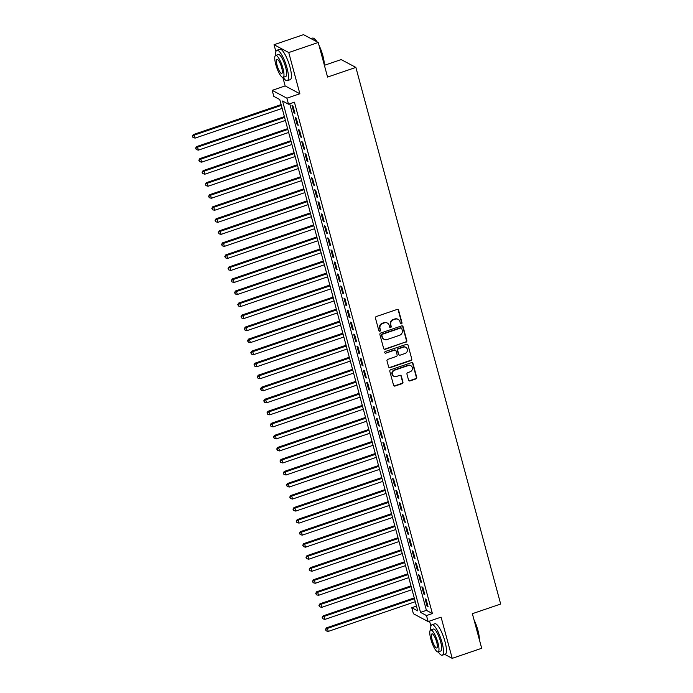 <?xml version="1.0" encoding="UTF-8"?>
<svg xmlns="http://www.w3.org/2000/svg" width="693" height="693" viewBox="0 0 693 693"><rect width="100%" height="100%" fill="white"/><g stroke="black" fill="none" stroke-linecap="round" stroke-linejoin="round"><path stroke-width="1.04" d="M401.403 323.865A0.884 0.832 118 0 0 401.992 322.765L398.605 310.213A1.265 1.187 118 0 0 397.132 309.433L376.29 316.545A1.265 1.187 118 0 0 375.459 318.122L378.837 330.665A0.884 0.832 118 0 0 379.877 331.219A0.884 0.832 118 0 0 380.466 330.111L380.024 328.491A4.037 3.786 118 0 1 382.709 323.449L384.442 322.851A4.037 3.786 118 0 1 389.171 325.372L389.605 326.992A0.884 0.832 118 0 0 390.644 327.546A0.884 0.832 118 0 0 391.224 326.438L390.791 324.818A4.037 3.786 118 0 1 393.477 319.768L395.209 319.178A4.037 3.786 118 0 1 399.939 321.691L400.372 323.319A0.884 0.832 118 0 0 401.403 323.865M400.589 323.683A0.884 0.832 118 0 0 401.594 322.557L398.215 310.005A1.265 1.187 118 0 0 397.834 309.407M379.054 331.037A0.884 0.832 118 0 0 380.067 329.903L380.024 328.491M389.821 327.365A0.884 0.832 118 0 0 390.826 326.23L390.791 324.818M408.567 380.145A1.265 1.187 118 0 0 410.039 380.925L415.887 378.932A1.265 1.187 118 0 0 416.727 377.356L412.967 363.418A1.265 1.187 118 0 0 411.486 362.638L390.653 369.75A1.265 1.187 118 0 0 389.812 371.327L393.572 385.256A1.265 1.187 118 0 0 395.045 386.044L402.113 383.636A1.265 1.187 118 0 0 402.945 382.06L401.342 376.091A1.265 1.187 118 0 0 399.861 375.311L396.361 376.507A3.378 3.162 118 0 1 392.325 373.111A3.378 3.162 118 0 1 394.655 370.183L408.376 365.506A3.378 3.162 118 0 1 412.413 368.893A3.378 3.162 118 0 1 410.083 371.82L407.796 372.6A1.265 1.187 118 0 0 406.956 374.177L408.567 380.145M426.49 615.557L428.118 621.569L413.4 613.738L411.781 607.718L417.74 610.897L279.773 99.541L273.804 96.37L272.184 90.35L286.893 98.181L288.513 104.201L282.553 101.022L420.53 612.378L426.49 615.557L432.389 613.539L294.412 102.183L288.513 104.201M318.234 42.481L288.747 52.547L274.038 44.716L303.517 34.65L318.234 42.481L327.564 77.07L355.873 67.412L500.667 604.036L472.357 613.695L481.696 648.284L452.208 658.35L441.086 617.142L428.118 621.569M282.857 77.399L285.152 85.923L299.87 93.754L288.747 52.547M299.87 93.754L286.893 98.181M405.977 342.203A1.265 1.187 118 0 0 406.817 340.627L403.057 326.689A1.265 1.187 118 0 0 401.576 325.909L380.743 333.021A1.265 1.187 118 0 0 379.903 334.598L383.662 348.527A1.265 1.187 118 0 0 385.135 349.315L405.578 341.995A1.265 1.187 118 0 0 406.419 340.419L402.659 326.481A1.265 1.187 118 0 0 402.278 325.883M408.012 345.053L411.772 358.991A1.265 1.187 118 0 1 410.932 360.568L390.09 367.68A1.265 1.187 118 0 1 388.617 366.892L387.006 360.932A1.265 1.187 118 0 1 387.846 359.355L396.301 356.471A1.265 1.187 118 0 0 397.132 354.894L396.067 350.935A1.265 1.187 118 0 0 394.594 350.156L385.793 353.153A0.884 0.832 118 0 1 384.736 352.269A0.884 0.832 118 0 1 385.351 351.498L406.531 344.274A1.265 1.187 118 0 1 408.012 345.053L411.772 358.991M444.741 654.374L452.208 658.35M294.941 113.288L292.992 106.064L291.996 105.535L293.945 112.76L294.941 113.288M298.189 125.32L296.24 118.096L295.244 117.567L297.193 124.783L298.189 125.32M301.429 137.353L299.489 130.128L298.492 129.6L300.441 136.816L301.429 137.353M304.677 149.376L302.728 142.16L301.741 141.632L303.681 148.848L304.677 149.376M307.926 161.408L305.977 154.192L304.981 153.664L306.93 160.88L307.926 161.408M311.174 173.441L309.225 166.225L308.229 165.696L310.178 172.912L311.174 173.441M314.423 185.473L312.474 178.257L311.478 177.729L313.427 184.944L314.423 185.473M317.663 197.505L315.713 190.289L314.726 189.761L316.675 196.977L317.663 197.505M320.911 209.537L318.962 202.321L317.966 201.793L319.915 209.009L320.911 209.537M324.159 221.569L322.21 214.354L321.214 213.825L323.163 221.041L324.159 221.569M327.408 233.602L325.459 226.386L324.463 225.857L326.412 233.073L327.408 233.602M330.648 245.634L328.707 238.418L327.711 237.89L329.66 245.105L330.648 245.634M333.896 257.666L331.947 250.45L330.959 249.922L332.9 257.138L333.896 257.666M337.144 269.698L335.195 262.482L334.199 261.954L336.148 269.17L337.144 269.698M340.393 281.73L338.444 274.515L337.448 273.986L339.397 281.202L340.393 281.73M343.633 293.763L341.692 286.547L340.696 286.018L342.645 293.234L343.633 293.763M346.881 305.795L344.932 298.579L343.945 298.051L345.885 305.266L346.881 305.795M350.13 317.827L348.181 310.611L347.184 310.074L349.133 317.299L350.13 317.827M353.378 329.859L351.429 322.643L350.433 322.106L352.382 329.331L353.378 329.859M356.626 341.892L354.677 334.667L353.681 334.139L355.63 341.363L356.626 341.892M359.866 353.924L357.917 346.699L356.93 346.171L358.879 353.395L359.866 353.924M363.115 365.956L361.166 358.731L360.169 358.203L362.118 365.428L363.115 365.956M366.363 377.988L364.414 370.764L363.418 370.235L365.367 377.46L366.363 377.988M369.612 390.02L367.662 382.796L366.666 382.267L368.615 389.492L369.612 390.02M372.851 402.053L370.911 394.828L369.915 394.3L371.864 401.524L372.851 402.053M376.1 414.085L374.151 406.86L373.163 406.332L375.104 413.556L376.1 414.085M379.348 426.117L377.399 418.893L376.403 418.364L378.352 425.58L379.348 426.117M382.597 438.149L380.648 430.925L379.651 430.396L381.6 437.612L382.597 438.149M385.836 450.173L383.896 442.957L382.9 442.429L384.849 449.644L385.836 450.173M389.085 462.205L387.136 454.989L386.148 454.461L388.089 461.677L389.085 462.205M392.333 474.237L390.384 467.021L389.388 466.493L391.337 473.709L392.333 474.237M395.582 486.269L393.633 479.054L392.636 478.525L394.586 485.741L395.582 486.269M398.83 498.302L396.881 491.086L395.885 490.557L397.834 497.773L398.83 498.302M402.07 510.334L400.121 503.118L399.133 502.59L401.082 509.805L402.07 510.334M405.318 522.366L403.369 515.15L402.373 514.622L404.322 521.838L405.318 522.366M408.567 534.398L406.618 527.182L405.622 526.654L407.571 533.87L408.567 534.398M411.815 546.43L409.866 539.215L408.87 538.686L410.819 545.902L411.815 546.43M415.055 558.463L413.115 551.247L412.118 550.718L414.067 557.934L415.055 558.463M418.303 570.495L416.354 563.279L415.367 562.751L417.307 569.967L418.303 570.495M421.552 582.527L419.603 575.311L418.607 574.783L420.556 581.999L421.552 582.527M424.8 594.559L422.851 587.343L421.855 586.815L423.804 594.031L424.8 594.559M289.735 103.785L426.42 610.368L432.389 613.539M425.104 598.847L427.053 606.063L428.04 606.592L426.1 599.376L425.104 598.847M355.873 67.412L341.164 59.581L324.393 65.307M429.547 621.075L430.916 626.151M416.458 606.124L411.781 607.718M285.152 85.923L272.184 90.35M274.038 44.716L275.901 51.629M426.42 610.368L420.53 612.378M293.945 112.76L294.724 112.491M297.193 124.783L297.973 124.523M300.441 136.816L301.221 136.556M303.681 148.848L304.461 148.588M306.93 160.88L307.709 160.62M310.178 172.912L310.958 172.652M313.427 184.944L314.206 184.684M316.675 196.977L317.455 196.717M319.915 209.009L320.694 208.74M323.163 221.041L323.943 220.772M326.412 233.073L327.191 232.805M329.66 245.105L330.44 244.837M332.9 257.138L333.679 256.869M336.148 269.17L336.928 268.901M339.397 281.202L340.176 280.934M342.645 293.234L343.425 292.966M345.885 305.266L346.665 304.998M349.133 317.299L349.913 317.03M352.382 329.331L353.161 329.062M355.63 341.363L356.41 341.095M358.879 353.395L359.658 353.127M362.118 365.428L362.898 365.159M365.367 377.46L366.147 377.191M368.615 389.492L369.395 389.223M371.864 401.524L372.643 401.256M375.104 413.556L375.883 413.288M378.352 425.58L379.132 425.32M381.6 437.612L382.38 437.352M384.849 449.644L385.629 449.385M388.089 461.677L388.868 461.417M391.337 473.709L392.117 473.449M394.586 485.741L395.365 485.481M397.834 497.773L398.614 497.513M401.082 509.805L401.862 509.537M404.322 521.838L405.102 521.569M407.571 533.87L408.35 533.601M410.819 545.902L411.599 545.634M414.067 557.934L414.847 557.666M417.307 569.967L418.087 569.698M420.556 581.999L421.335 581.73M423.804 594.031L424.584 593.762M427.053 606.063L427.832 605.795M398.129 319.395L397.73 319.178A4.037 3.786 118 0 0 394.811 318.971L395.209 319.178M390.393 324.601A4.037 3.786 118 0 1 393.078 319.56L394.811 318.971M387.361 323.068L386.963 322.851A4.037 3.786 118 0 0 384.043 322.643L384.442 322.851M379.625 328.274A4.037 3.786 118 0 1 382.311 323.233L384.043 322.643M384.035 349.125A1.265 1.187 118 0 0 384.736 349.107L405.578 341.995M401.784 328.543A0.884 0.832 118 0 0 400.753 327.997L382.458 334.234A0.884 0.832 118 0 0 381.869 335.343L382.337 337.049A4.037 3.786 118 0 0 387.058 339.57L399.558 335.299A4.037 3.786 118 0 0 402.243 330.258L401.784 328.543M401.386 328.04L400.987 327.832A0.884 0.832 118 0 0 400.355 327.78L400.753 327.997M384.139 339.353L383.74 339.146A4.037 3.786 118 0 1 381.938 336.841L381.471 335.126A0.884 0.832 118 0 1 382.06 334.026L400.355 327.78M388.99 367.489A1.265 1.187 118 0 0 389.691 367.472L410.533 360.36A1.265 1.187 118 0 0 411.373 358.783M395.504 350.216L395.105 350.008A1.265 1.187 118 0 0 394.196 349.939L385.793 353.153M405.067 353.473A3.378 3.162 118 0 0 405.803 347.34A3.378 3.162 118 0 0 403.361 347.158L398.527 348.804A1.265 1.187 118 0 0 397.687 350.381L398.752 354.34A1.265 1.187 118 0 0 400.233 355.128L405.067 353.473M405.803 347.34L405.405 347.124A3.378 3.162 118 0 0 402.962 346.95L403.361 347.158M399.324 355.059L398.925 354.851A1.265 1.187 118 0 1 398.362 354.132L397.288 350.173A1.265 1.187 118 0 1 398.129 348.596L402.962 346.95M407.614 344.845A1.265 1.187 118 0 0 407.233 344.248M410.81 365.679L410.412 365.471A3.378 3.162 118 0 0 407.978 365.289L408.376 365.506M393.919 376.325L393.52 376.117A3.378 3.162 118 0 1 394.256 369.975L407.978 365.289M393.945 385.854A1.265 1.187 118 0 0 394.646 385.836L401.715 383.42A1.265 1.187 118 0 0 402.546 381.843L400.944 375.883A1.265 1.187 118 0 0 400.563 375.285M408.939 380.734A1.265 1.187 118 0 0 409.641 380.717L415.488 378.724A1.265 1.187 118 0 0 416.328 377.148L412.569 363.21A1.265 1.187 118 0 0 412.188 362.612M281.133 104.6L193.33 134.563L194.317 135.092L195.131 138.106L282.155 108.403M281.349 105.388L194.317 135.092L192.333 136.149L193.061 137.569L192.732 136.365M195.131 138.106L193.061 137.569M192.333 136.149L193.33 134.563M316.692 41.658A16.078 3.985 -108.8 0 0 313.634 38.28L314.085 38.522A15.696 3.889 71.2 0 1 317.108 41.883M318.988 45.262A15.696 3.889 71.2 0 1 322.895 55.787A15.696 3.889 71.2 0 1 324.298 64.969M324.099 64.206A16.078 3.985 -108.8 0 0 322.661 55.968A16.078 3.985 -108.8 0 0 319.386 46.743M313.634 38.28A16.078 3.985 -108.8 0 0 312.5 38.106L310.984 38.626M283.194 77.33A16.078 3.985 -108.8 0 0 287.266 80.691A16.078 3.985 -108.8 0 0 287.041 68.122A16.078 3.985 -108.8 0 0 276.879 50.26A16.078 3.985 -108.8 0 0 275.719 55.414M287.266 80.691L290.22 79.686A16.078 3.985 -108.8 0 0 289.995 67.117A16.078 3.985 -108.8 0 0 279.825 49.255L276.879 50.26M275.623 55.449L278.335 54.522A11.573 2.867 71.2 0 1 285.655 67.386A11.573 2.867 71.2 0 1 285.811 76.438L283.099 77.365A11.573 2.867 -108.8 0 0 282.943 68.312A11.573 2.867 -108.8 0 0 275.623 55.449A11.573 2.867 -108.8 0 0 275.779 64.501A11.573 2.867 -108.8 0 0 283.099 77.365M277.053 65.177A7.458 1.845 -108.8 0 0 281.774 73.467A7.458 1.845 -108.8 0 0 281.67 67.628A7.458 1.845 -108.8 0 0 276.949 59.347A7.458 1.845 -108.8 0 0 277.053 65.177M474.003 619.785A15.696 3.889 71.2 0 1 477.919 630.301A15.696 3.889 71.2 0 1 479.322 639.492M479.114 638.729A16.078 3.985 -108.8 0 0 477.676 630.491A16.078 3.985 -108.8 0 0 474.402 621.266M438.219 651.853A16.078 3.985 -108.8 0 0 442.29 655.214A16.078 3.985 -108.8 0 0 442.065 642.645A16.078 3.985 -108.8 0 0 431.895 624.783A16.078 3.985 -108.8 0 0 430.734 629.937M442.29 655.214L445.235 654.209A16.078 3.985 -108.8 0 0 445.01 641.64A16.078 3.985 -108.8 0 0 434.849 623.778L431.895 624.783M430.639 629.972L433.35 629.045A11.573 2.867 71.2 0 1 440.67 641.909A11.573 2.867 71.2 0 1 440.835 650.952L438.115 651.879A11.573 2.867 -108.8 0 0 437.959 642.835A11.573 2.867 -108.8 0 0 430.639 629.972A11.573 2.867 -108.8 0 0 430.803 639.024A11.573 2.867 -108.8 0 0 438.115 651.879M432.077 639.7A7.458 1.845 -108.8 0 0 436.789 647.99A7.458 1.845 -108.8 0 0 436.685 642.151A7.458 1.845 -108.8 0 0 431.973 633.87A7.458 1.845 -108.8 0 0 432.077 639.7M284.381 116.632L196.569 146.595L197.566 147.124L198.38 150.138L285.403 120.435M284.598 117.42L197.566 147.124L195.582 148.181L196.301 149.601L195.98 148.397M198.38 150.138L196.301 149.601M195.582 148.181L196.569 146.595M287.63 128.664L199.818 158.628L200.814 159.156L201.628 162.171L288.652 132.467M287.838 129.452L200.814 159.156L198.83 160.213L199.549 161.634L199.229 160.429M201.628 162.171L199.549 161.634M198.83 160.213L199.818 158.628M290.869 140.696L203.066 170.66L204.063 171.188L204.868 174.203L291.9 144.499M291.086 141.485L204.063 171.188L202.079 172.245L202.798 173.657L202.469 172.462M204.868 174.203L202.798 173.657M202.079 172.245L203.066 170.66M294.118 152.72L206.315 182.692L207.311 183.221L208.117 186.235L295.149 156.531M294.334 153.517L207.311 183.221L205.319 184.277L206.046 185.689L205.717 184.494M208.117 186.235L206.046 185.689M205.319 184.277L206.315 182.692M297.366 164.752L209.563 194.724L210.551 195.253L211.365 198.259L298.388 168.555M297.583 165.549L210.551 195.253L208.567 196.31L209.286 197.722L208.965 196.526M211.365 198.259L209.286 197.722M208.567 196.31L209.563 194.724M300.615 176.784L212.803 206.757L213.799 207.285L214.613 210.291L301.637 180.587M300.823 177.581L213.799 207.285L211.815 208.342L212.534 209.754L212.214 208.55M214.613 210.291L212.534 209.754M211.815 208.342L212.803 206.757M303.855 188.817L216.051 218.789L217.048 219.317L217.862 222.323L304.885 192.619M304.071 189.613L217.048 219.317L215.064 220.374L215.783 221.786L215.462 220.582M217.862 222.323L215.783 221.786M215.064 220.374L216.051 218.789M307.103 200.849L219.3 230.821L220.296 231.349L221.102 234.355L308.134 204.652M307.32 201.646L220.296 231.349L218.304 232.406L219.031 233.818L218.702 232.614M221.102 234.355L219.031 233.818M218.304 232.406L219.3 230.821M310.351 212.881L222.548 242.853L223.536 243.382L224.35 246.387L311.374 216.684M310.568 213.678L223.536 243.382L221.552 244.438L222.28 245.85L221.951 244.646M224.35 246.387L222.28 245.85M221.552 244.438L222.548 242.853M313.6 224.913L225.788 254.885L226.784 255.414L227.599 258.42L314.622 228.716M313.808 225.71L226.784 255.414L224.801 256.471L225.52 257.883L225.199 256.679M227.599 258.42L225.52 257.883M224.801 256.471L225.788 254.885M316.84 236.945L229.036 266.918L230.033 267.446L230.847 270.452L317.87 240.748M317.056 237.742L230.033 267.446L228.049 268.503L228.768 269.915L228.447 268.711M230.847 270.452L228.768 269.915M228.049 268.503L229.036 266.918M320.088 248.978L232.285 278.95L233.281 279.478L234.087 282.484L321.119 252.78M320.305 249.775L233.281 279.478L231.297 280.535L232.016 281.947L231.687 280.743M234.087 282.484L232.016 281.947M231.297 280.535L232.285 278.95M323.336 261.01L235.533 290.982L236.521 291.51L237.335 294.516L324.359 264.813M323.553 261.807L236.521 291.51L234.537 292.567L235.265 293.979L234.936 292.775M237.335 294.516L235.265 293.979M234.537 292.567L235.533 290.982M326.585 273.042L238.782 303.014L239.769 303.543L240.584 306.549L327.607 276.845M326.801 273.839L239.769 303.543L237.786 304.599L238.505 306.011L238.184 304.807M240.584 306.549L238.505 306.011M237.786 304.599L238.782 303.014M329.833 285.074L242.022 315.046L243.018 315.575L243.832 318.581L330.856 288.877M330.041 285.871L243.018 315.575L241.034 316.632L241.753 318.044L241.433 316.84M243.832 318.581L241.753 318.044M241.034 316.632L242.022 315.046M333.073 297.106L245.27 327.079L246.266 327.607L247.072 330.613L334.104 300.909M333.29 297.903L246.266 327.607L244.282 328.664L245.001 330.076L244.672 328.872M247.072 330.613L245.001 330.076M244.282 328.664L245.27 327.079M336.322 309.139L248.518 339.111L249.515 339.639L250.32 342.645L337.352 312.941M336.538 309.936L249.515 339.639L247.522 340.696L248.25 342.108L247.921 340.904M250.32 342.645L248.25 342.108M247.522 340.696L248.518 339.111M339.57 321.171L251.767 351.143L252.754 351.672L253.569 354.677L340.592 324.974M339.787 321.968L252.754 351.672L250.771 352.728L251.498 354.14L251.169 352.936M253.569 354.677L251.498 354.14M250.771 352.728L251.767 351.143M342.818 333.203L255.007 363.175L256.003 363.704L256.817 366.71L343.841 337.006M343.026 334L256.003 363.704L254.019 364.761L254.738 366.173L254.418 364.968M256.817 366.71L254.738 366.173M254.019 364.761L255.007 363.175M346.058 345.235L258.255 375.208L259.251 375.736L260.066 378.742L347.089 349.038M346.275 346.032L259.251 375.736L257.268 376.784L257.987 378.205L257.666 377.001M260.066 378.742L257.987 378.205M257.268 376.784L258.255 375.208M349.307 357.267L261.504 387.24L262.5 387.768L263.305 390.774L350.337 361.07M349.523 358.064L262.5 387.768L260.507 388.816L261.235 390.237L260.906 389.033M263.305 390.774L261.235 390.237M260.507 388.816L261.504 387.24M352.555 369.3L264.752 399.263L265.74 399.8L266.554 402.806L353.577 373.103M352.772 370.097L265.74 399.8L263.756 400.849L264.483 402.269L264.154 401.065M266.554 402.806L264.483 402.269M263.756 400.849L264.752 399.263M355.804 381.332L267.992 411.296L268.988 411.833L269.802 414.838L356.826 385.135M356.011 382.129L268.988 411.833L267.004 412.881L267.723 414.301L267.403 413.097M269.802 414.838L267.723 414.301M267.004 412.881L267.992 411.296M359.043 393.364L271.24 423.328L272.236 423.856L273.051 426.871L360.074 397.167M359.26 394.152L272.236 423.856L270.253 424.913L270.972 426.334L270.651 425.13M273.051 426.871L270.972 426.334M270.253 424.913L271.24 423.328M362.292 405.396L274.489 435.36L275.485 435.888L276.29 438.903L363.323 409.199M362.508 406.185L275.485 435.888L273.501 436.945L274.22 438.366L273.891 437.162M276.29 438.903L274.22 438.366M273.501 436.945L274.489 435.36M365.54 417.429L277.737 447.392L278.733 447.921L279.539 450.935L366.571 421.231M365.757 418.217L278.733 447.921L276.741 448.977L277.469 450.398L277.139 449.194M279.539 450.935L277.469 450.398M276.741 448.977L277.737 447.392M368.789 429.461L280.986 459.424L281.973 459.953L282.787 462.967L369.811 433.264M369.005 430.249L281.973 459.953L279.989 461.01L280.708 462.43L280.388 461.226M282.787 462.967L280.708 462.43M279.989 461.01L280.986 459.424M372.037 441.493L284.225 471.457L285.221 471.985L286.036 475L373.059 445.296M372.245 442.281L285.221 471.985L283.238 473.042L283.957 474.454L283.636 473.258M286.036 475L283.957 474.454M283.238 473.042L284.225 471.457M375.277 453.517L287.474 483.489L288.47 484.017L289.284 487.032L376.308 457.328M375.493 454.313L288.47 484.017L286.486 485.074L287.205 486.486L286.885 485.291M289.284 487.032L287.205 486.486M286.486 485.074L287.474 483.489M378.525 465.549L290.722 495.521L291.718 496.049L292.524 499.055L379.556 469.352M378.742 466.346L291.718 496.049L289.726 497.106L290.454 498.518L290.124 497.323M292.524 499.055L290.454 498.518M289.726 497.106L290.722 495.521M381.774 477.581L293.971 507.553L294.958 508.082L295.772 511.087L382.796 481.384M381.99 478.378L294.958 508.082L292.974 509.138L293.702 510.55L293.373 509.346M295.772 511.087L293.702 510.55M292.974 509.138L293.971 507.553M385.022 489.613L297.21 519.585L298.207 520.114L299.021 523.12L386.044 493.416M385.23 490.41L298.207 520.114L296.223 521.171L296.942 522.583L296.621 521.379M299.021 523.12L296.942 522.583M296.223 521.171L297.21 519.585M388.262 501.645L300.459 531.618L301.455 532.146L302.269 535.152L389.293 505.448M388.478 502.442L301.455 532.146L299.471 533.203L300.19 534.615L299.87 533.411M302.269 535.152L300.19 534.615M299.471 533.203L300.459 531.618M391.51 513.678L303.707 543.65L304.703 544.178L305.509 547.184L392.541 517.48M391.727 514.475L304.703 544.178L302.711 545.235L303.439 546.647L303.11 545.443M305.509 547.184L303.439 546.647M302.711 545.235L303.707 543.65M394.759 525.71L306.956 555.682L307.943 556.21L308.757 559.216L395.781 529.513M394.975 526.507L307.943 556.21L305.959 557.267L306.687 558.679L306.358 557.475M308.757 559.216L306.687 558.679M305.959 557.267L306.956 555.682M398.007 537.742L310.195 567.714L311.192 568.243L312.006 571.249L399.029 541.545M398.224 538.539L311.192 568.243L309.208 569.299L309.927 570.711L309.606 569.507M312.006 571.249L309.927 570.711M309.208 569.299L310.195 567.714M401.256 549.774L313.444 579.746L314.44 580.275L315.254 583.281L402.278 553.577M401.464 550.571L314.44 580.275L312.456 581.332L313.175 582.744L312.855 581.54M315.254 583.281L313.175 582.744M312.456 581.332L313.444 579.746M404.495 561.806L316.692 591.779L317.689 592.307L318.494 595.313L405.526 565.609M404.712 562.603L317.689 592.307L315.705 593.364L316.424 594.776L316.095 593.572M318.494 595.313L316.424 594.776M315.705 593.364L316.692 591.779M407.744 573.839L319.941 603.811L320.937 604.339L321.743 607.345L408.775 577.641M407.96 574.636L320.937 604.339L318.945 605.396L319.672 606.808L319.343 605.604M321.743 607.345L319.672 606.808M318.945 605.396L319.941 603.811M410.992 585.871L323.189 615.843L324.177 616.372L324.991 619.377L412.014 589.674M411.209 586.668L324.177 616.372L322.193 617.428L322.912 618.84L322.591 617.636M324.991 619.377L322.912 618.84M322.193 617.428L323.189 615.843M414.241 597.903L326.429 627.875L327.425 628.404L328.239 631.41L415.263 601.706M414.449 598.7L327.425 628.404L325.441 629.461L326.16 630.873L325.84 629.668M328.239 631.41L326.16 630.873M325.441 629.461L326.429 627.875"/></g></svg>
